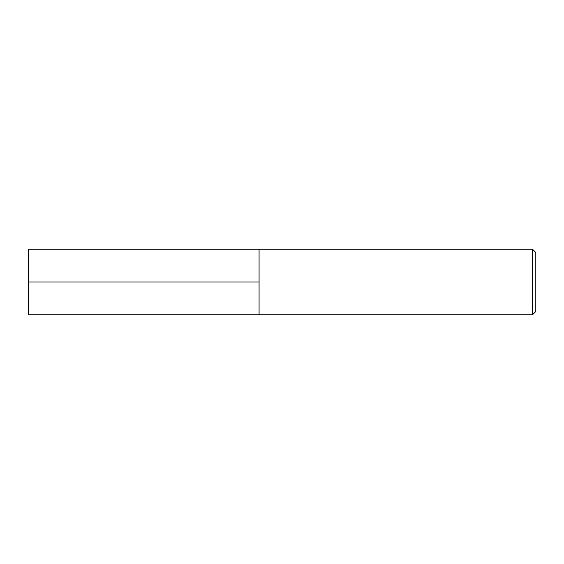 <?xml version="1.0" encoding="UTF-8"?>
<svg xmlns="http://www.w3.org/2000/svg" width="564" height="564" viewBox="0 0 564 564"><rect width="100%" height="100%" fill="white"/><g stroke="black" fill="none" stroke-linecap="round" stroke-linejoin="round"><path stroke-width="0.85" d="M532.522 249.253L535.8 252.524L535.8 311.476L532.522 314.747L532.522 249.253L28.856 249.253L28.2 249.908L28.2 314.092L28.856 314.747L28.856 249.253M28.856 314.747L259.073 314.747L259.073 249.253L259.073 314.747L532.522 314.747M28.2 282L259.073 282"/></g></svg>
